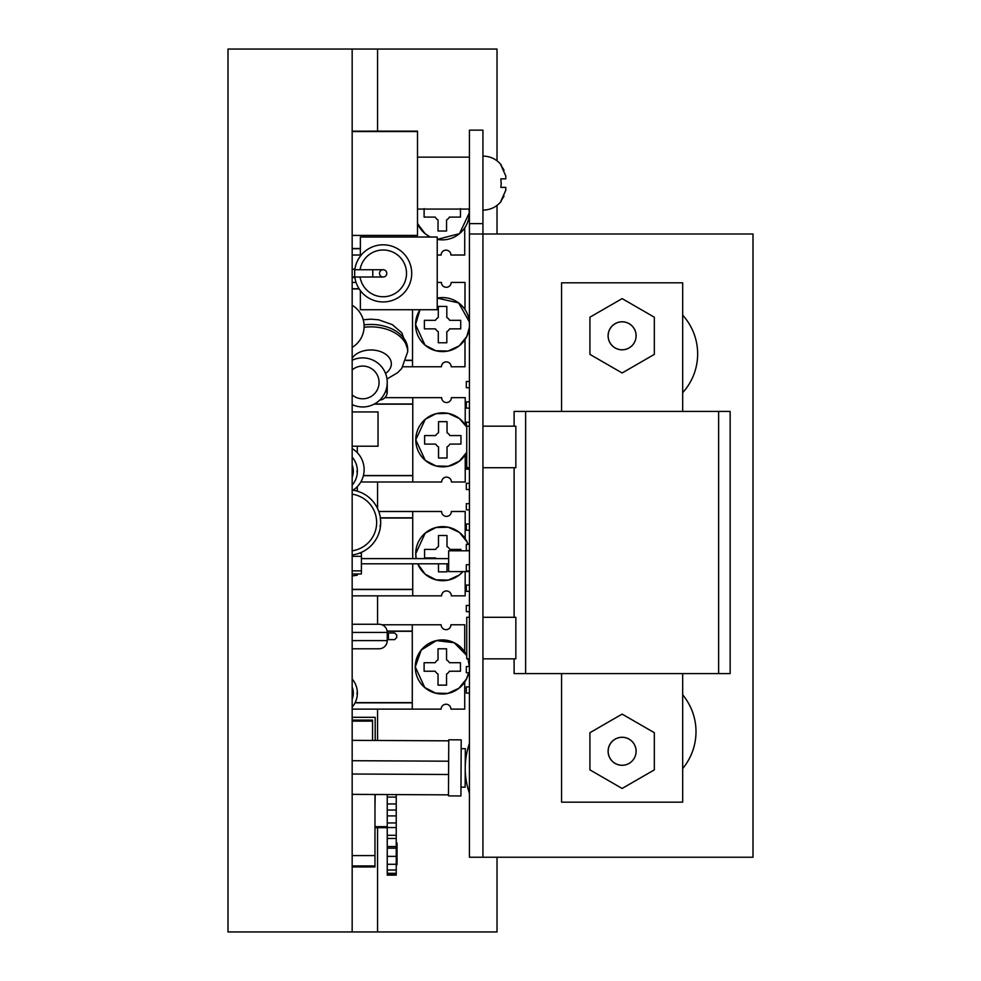 <?xml version="1.0" encoding="UTF-8"?>
<svg xmlns="http://www.w3.org/2000/svg" width="981" height="981" viewBox="0 0 981 981"><rect width="100%" height="100%" fill="white"/><g stroke="black" fill="none" stroke-linecap="round" stroke-linejoin="round"><path stroke-width="1.47" d="M352.167 404.589A24.537 24.537 0 0 0 387.237 382.431A24.537 24.537 0 0 0 352.167 360.26M352.167 648.784L379.058 648.784A8.179 8.179 0 0 0 387.237 640.605L352.167 640.605M352.167 632.426L387.237 632.426A8.179 8.179 0 0 0 379.058 624.247L352.167 624.247M379.733 400.089A8.179 8.179 0 0 0 387.237 391.934L385.325 391.934M386.784 273.368A3.63 3.63 0 0 1 383.154 277.01A3.63 3.63 0 0 1 379.512 273.368A3.63 3.63 0 0 0 383.154 277.01A3.63 3.63 0 0 0 386.784 273.368A3.63 3.63 0 0 0 383.154 269.738A3.63 3.63 0 0 0 379.512 273.368A3.63 3.63 0 0 1 383.154 269.738A3.63 3.63 0 0 1 386.784 273.368A3.63 3.63 0 0 0 383.154 269.738A3.63 3.63 0 0 0 379.512 273.368M411.713 273.368A28.559 28.559 0 0 1 384.969 301.878A28.559 28.559 0 0 1 354.815 277.01A28.559 28.559 0 0 0 384.969 301.878A28.559 28.559 0 0 0 411.713 273.368A28.559 28.559 0 0 0 384.969 244.87A28.559 28.559 0 0 0 354.815 269.738M354.889 277.525L352.167 277.525L354.889 277.525M354.889 269.223L352.167 269.223M360.37 290.609L360.37 309.726L437.232 309.726L437.232 237.022L360.37 237.022L360.37 256.139M357.305 573.971L357.305 575.209L352.167 575.933M396.729 637.54L394.644 639.624L388.415 639.624L388.415 632.978L394.644 632.978L396.729 635.05L396.729 637.54M387.237 639.624L388.415 639.624M387.237 632.978L388.415 632.978M396.238 863.648L397.047 863.648L397.047 843.022L396.238 843.022M396.238 849.571L397.047 849.571M387.237 803.954L387.237 797.087L396.238 797.087L396.238 803.954L387.237 803.954L387.237 810.048L396.238 810.048L396.238 815.898L387.237 815.898L387.237 810.048M396.238 803.954L396.238 810.048M387.237 864.286L396.238 864.286L396.238 870L387.237 870L387.237 856.364L396.238 856.364L396.238 864.286M396.238 870L396.238 873.298L387.237 873.298L387.237 870M387.237 848.185L387.237 846.578L396.238 846.578L396.238 848.185L387.237 848.185L387.237 856.364M396.238 848.185L396.238 856.364M387.237 838.448L387.237 835.285L396.238 835.285L396.238 838.448L387.237 838.448L387.237 846.578M396.238 838.448L396.238 846.578M387.237 827.547L387.237 822.949L396.238 822.949L396.238 827.547L387.237 827.547L387.237 835.285M396.238 827.547L396.238 835.285M387.237 822.949L387.237 815.898M396.238 815.898L396.238 822.949M387.237 797.087L387.237 794.536M396.238 794.585L396.238 797.087M387.237 874.108L396.238 874.108L387.237 874.341L387.237 873.298M396.238 874.108L396.238 873.298M352.167 720.103L372.559 720.103L372.559 740.459M375.183 740.471L375.183 717.319L352.167 717.319M375.183 794.475L374.975 807.853M352.167 865.929L374.975 865.929L374.975 794.475M352.167 855.579L374.975 855.579M396.238 864.69L397.047 864.69L397.047 863.648M396.238 874.341L396.238 875.138L387.237 875.138L387.237 874.341M372.559 721.133L352.167 721.133M352.167 866.959L374.975 866.959L374.975 865.929M380.665 523.989L379.99 526.466M380.407 526.662L380.432 526.662A32.716 32.716 0 0 1 380.407 526.871L380.407 526.871A32.716 32.716 0 0 0 380.432 526.662L380.432 526.662A32.716 32.716 0 0 1 352.167 554.964M380.432 526.662A32.716 32.716 0 0 1 380.407 526.871L380.297 526.871A32.606 32.606 0 0 0 380.567 523.646L380.677 523.646A32.716 32.716 0 0 1 380.493 526.172M380.407 518.152L380.493 518.851A32.716 32.716 0 0 1 380.677 523.646M352.167 490.071A32.716 32.716 0 0 1 380.432 518.36L380.407 518.36M380.493 518.851A32.716 32.716 0 0 1 380.677 521.389L380.567 521.389A32.606 32.606 0 0 0 380.321 518.36M356.876 693.077L357.292 695.124A21.472 21.472 0 0 1 352.167 707.105A21.472 21.472 0 0 0 357.292 695.063L357.292 691.041A21.472 21.472 0 0 0 352.167 679.06A21.472 21.472 0 0 1 357.292 691.102M357.292 695.124L357.292 695.063A21.472 21.472 0 0 1 352.167 707.105M357.391 693.077L357.292 691.041M356.876 471.138L357.292 473.185A21.472 21.472 0 0 1 352.167 485.166A21.472 21.472 0 0 0 357.292 473.124L357.292 469.102A21.472 21.472 0 0 0 352.167 457.121A21.472 21.472 0 0 1 357.292 469.163M357.292 473.185L357.292 473.124A21.472 21.472 0 0 1 352.167 485.166M357.391 471.138L357.292 469.102M352.167 448.599A24.537 24.537 0 0 1 353.037 490.193M352.167 305.25A24.537 24.537 0 0 1 352.167 347.384M357.305 446.22L357.305 452.682M357.305 486.65L357.305 491.15M352.167 573.971L361.413 573.971L361.413 553.198L359.316 553.198M352.167 570.856L361.413 570.856M352.167 556.313L361.413 556.313M352.167 446.22L378.028 446.22L378.028 411.934L352.167 411.934M402.958 366.759L412.535 366.759L412.535 309.726M352.167 282.418L356.054 282.418M464.994 339.622L464.994 366.759L451.174 366.759A4.88 4.88 0 0 0 446.294 361.879A4.88 4.88 0 0 0 441.413 366.759L412.535 366.759M437.232 282.418L441.413 282.418A4.88 4.88 0 0 0 446.294 287.298A4.88 4.88 0 0 0 451.174 282.418L464.994 282.418L464.994 309.567M412.719 558.606L412.719 511.493L441.597 511.493A4.88 4.88 0 0 0 446.478 516.386A4.88 4.88 0 0 0 451.358 511.493L465.178 511.493L465.178 538.643M352.167 595.847L412.719 595.847L412.719 563.793M378.789 511.493L412.719 511.493M465.178 571.592L465.178 595.847L451.358 595.847A4.88 4.88 0 0 0 446.478 590.954A4.88 4.88 0 0 0 441.597 595.847L412.719 595.847M360.8 482.002L412.768 482.002L412.768 397.661L441.646 397.661A4.88 4.88 0 0 0 446.527 402.541A4.88 4.88 0 0 0 451.407 397.661L465.227 397.661L465.227 424.798M384.908 397.661L412.768 397.661M465.227 454.865L465.227 482.002L451.407 482.002A4.88 4.88 0 0 0 446.527 477.122A4.88 4.88 0 0 0 441.646 482.002L412.768 482.002M352.167 709.128L412.278 709.128L412.278 624.787L441.143 624.787A4.88 4.88 0 0 0 446.024 629.667A4.88 4.88 0 0 0 450.917 624.787L464.724 624.787L464.724 651.924M381.977 624.787L412.278 624.787M464.724 681.991L464.724 709.128L450.917 709.128A4.88 4.88 0 0 0 446.024 704.248A4.88 4.88 0 0 0 441.143 709.128L412.278 709.128M412.265 237.022L412.265 235.428M352.167 255.023L360.37 255.023M464.724 227.886L464.724 255.023L450.917 255.023A4.88 4.88 0 0 0 446.024 250.143A4.88 4.88 0 0 0 441.143 255.023L437.232 255.023M497.024 160.798L497.024 49.05L227.997 49.05L227.997 931.95L497.024 931.95L497.024 857.235M497.024 234.005L497.024 205.421M377.575 931.95L377.575 827.706M377.575 740.483L377.575 709.128M377.575 624.247L377.575 595.847M377.575 508.563L377.575 482.002M377.575 131.147L377.575 49.05M352.167 931.95L352.167 49.05M417.501 223.57A27.002 27.002 0 0 0 430.23 237.022L425.08 233.662L417.501 223.57M437.232 239.389A27.002 27.002 0 0 0 469.028 209.076L469.298 212.852L459.513 233.662L437.232 239.389M460.469 208.597L460.469 217.108L449.408 217.108A8.289 8.289 0 0 1 446.551 219.965L446.551 231.026L438.029 231.026L438.029 219.965A8.289 8.289 0 0 1 435.172 217.108L424.111 217.108L424.111 208.597M415.552 324.588A27.002 27.002 0 0 0 441.266 351.566A27.002 27.002 0 0 0 469.433 327.176L466.809 336.471L459.108 345.937L448.023 351.039L435.834 350.757L425.018 345.128L415.552 324.588A27.002 27.002 0 0 1 420.003 309.726L415.552 324.588M460.727 324.588L460.727 328.856L449.666 328.856A8.289 8.289 0 0 1 446.809 331.713L446.809 342.774L438.299 342.774L438.299 331.713A8.289 8.289 0 0 1 435.441 328.856L424.381 328.856L424.381 320.333L435.441 320.333A8.289 8.289 0 0 1 438.299 317.476L438.299 306.415L446.809 306.415L446.809 317.476A8.289 8.289 0 0 1 449.666 320.333L460.727 320.333L460.727 324.588M469.433 322.013A27.002 27.002 0 0 0 437.232 298.114L458.642 302.908L469.433 322.013M415.785 439.831A27.002 27.002 0 0 0 466.735 452.315L459.341 461.168L448.268 466.282L436.067 465.987L425.251 460.371L415.785 439.831A27.002 27.002 0 0 1 466.318 426.588L459.341 418.495L448.268 413.393L436.067 413.675L425.251 419.292L415.785 439.831M460.96 439.831L460.96 444.086L449.899 444.086A8.289 8.289 0 0 1 447.042 446.944L447.042 458.017L438.532 458.017L438.532 446.944A8.289 8.289 0 0 1 435.674 444.086L424.614 444.086L424.614 435.576L435.674 435.576A8.289 8.289 0 0 1 438.532 432.719L438.532 421.658L447.042 421.658L447.042 432.719A8.289 8.289 0 0 1 449.899 435.576L460.96 435.576L460.96 439.831M415.736 553.676A27.002 27.002 0 0 0 416.189 558.606L415.736 553.676A27.002 27.002 0 0 1 468.096 544.369L466.993 541.794L459.292 532.327L448.219 527.226L436.018 527.508L425.202 533.137L415.736 553.676M417.698 563.793A27.002 27.002 0 0 0 462.946 571.592L459.292 575.013L448.219 580.114L436.018 579.832L425.202 574.204L417.698 563.793M446.993 563.793L446.993 571.849L438.482 571.849L438.482 563.793M460.911 550.807L460.911 549.409L449.85 549.409A8.289 8.289 0 0 0 446.993 546.552L446.993 535.491L438.482 535.491L438.482 546.552A8.289 8.289 0 0 0 435.625 549.409L424.565 549.409L424.565 557.931L435.625 557.931A8.289 8.289 0 0 0 436.067 558.606M415.282 666.957A27.002 27.002 0 0 0 468.673 672.758L466.539 678.84L458.838 688.294L447.765 693.408L435.576 693.113L424.748 687.497L415.282 666.957A27.002 27.002 0 0 1 466.735 655.48L454.178 642.714L436.41 640.605L421.217 650.072L415.282 666.957M460.469 666.957L460.469 671.225L449.408 671.225A8.289 8.289 0 0 1 446.551 674.07L446.551 685.143L438.029 685.143L438.029 674.07A8.289 8.289 0 0 1 435.172 671.225L424.111 671.225L424.111 662.702L435.172 662.702A8.289 8.289 0 0 1 438.029 659.845L438.029 648.784L446.551 648.784L446.551 659.845A8.289 8.289 0 0 1 449.408 662.702L460.469 662.702L460.469 666.957M469.298 666.528A27.002 27.002 0 0 0 468.047 658.84L469.298 666.528M352.167 235.428L417.501 235.428L417.501 131.147L352.167 131.16L417.501 131.147M352.167 131.552L417.501 131.552L352.167 131.552M352.167 131.344L417.501 131.307M352.167 131.393L417.501 131.393L352.167 131.405M352.167 131.442L417.501 131.442L352.167 131.454M352.167 131.503L417.501 131.503L352.167 131.503M352.167 131.196L417.501 131.196L352.167 131.209M417.501 131.295L352.167 131.295M469.433 571.592L448.66 571.592L448.66 550.807L469.433 550.807M361.413 563.793L448.66 563.793M361.413 558.606L448.66 558.606M482.934 230.964L482.934 130.142L469.433 130.142L469.433 234.005L482.934 234.005L482.934 230.964M469.433 234.005L469.433 857.235L482.934 857.235L482.934 234.005L753.003 234.005L753.003 857.235L482.934 857.235M469.433 387.74L466.318 387.74L466.318 381.499L469.433 381.499M469.433 530.243L466.318 530.243L466.318 524.013L469.433 524.013M469.433 509.887L466.318 509.887L466.318 503.658L469.433 503.658M469.433 489.531L466.318 489.531L466.318 483.302L469.433 483.302M469.433 469.176L466.318 469.176L466.735 462.934M466.735 448.808L466.735 442.578M466.735 428.452L466.318 422.222L469.433 422.222M469.433 408.096L466.318 408.096L466.318 401.867L469.433 401.867M469.433 570.967L466.318 570.967L466.318 564.725L469.433 564.725M469.433 550.599L466.318 550.599L466.318 544.369L469.433 544.369M469.433 693.113L466.318 693.113L466.318 686.884L469.433 686.884M469.433 672.758L466.318 672.758L466.318 666.528L469.433 666.528M466.735 652.402L466.735 646.16M466.735 632.034L466.735 625.804M469.433 611.678L466.318 611.678L466.318 605.449L469.433 605.449M469.433 591.322L466.318 591.322L466.318 585.093L469.433 585.093M469.433 793.261A76.15 76.15 0 0 1 469.433 743.365M448.758 739.797L448.476 795.885L460.935 795.959L461.217 739.87L448.758 739.797M352.167 794.365L448.476 794.855M448.575 774.5L352.167 774.009M352.167 760.704L448.648 761.195M448.746 740.839L352.167 740.348M460.984 787.154L465.129 787.179L465.325 748.687L461.18 748.662M500.837 187.371L501.242 183.116L500.837 187.371L505.791 187.371L505.791 190.228L500.837 201.289L504.038 196.077M504.038 170.142L500.837 164.931L505.791 175.991L505.791 178.849L500.837 178.849L501.217 184.085M514.105 426.171L514.105 411.419L730.146 411.419L730.146 673.591L514.105 673.591L514.105 658.84M482.934 467.716L515.847 467.716L515.847 426.171L482.934 426.171M469.433 426.171L466.735 426.171L466.735 467.716L469.433 467.716M514.105 467.716L514.105 617.294M482.934 617.294L515.847 617.294L515.847 658.84L482.934 658.84M469.433 617.294L466.735 617.294L466.735 658.84L469.433 658.84M682.678 694.818A57.646 57.646 0 0 1 682.678 768.54M561.573 411.419L561.573 282.822L682.678 282.822L682.678 411.419M682.678 673.591L682.678 802.176L561.573 802.176L561.573 673.591M682.678 315.159A57.646 57.646 0 0 1 682.678 392.67M636.093 751.287A13.967 13.967 0 0 1 622.126 765.254A13.967 13.967 0 0 1 608.159 751.287A13.967 13.967 0 0 1 622.126 737.307A13.967 13.967 0 0 1 636.093 751.287A14.028 14.028 0 0 1 622.126 765.303A14.028 14.028 0 0 1 608.097 751.287A14.028 14.028 0 0 1 622.126 737.258A14.028 14.028 0 0 1 636.142 751.287M636.093 335.796A13.967 13.967 0 0 1 622.126 349.776A13.967 13.967 0 0 1 608.159 335.796A13.967 13.967 0 0 1 622.126 321.829A13.967 13.967 0 0 1 636.093 335.796A14.028 14.028 0 0 1 622.126 349.825A14.028 14.028 0 0 1 608.097 335.796A14.028 14.028 0 0 1 622.126 321.78A14.028 14.028 0 0 1 636.142 335.796M654.327 317.206L654.327 354.386L622.126 372.976L589.924 354.386L589.924 317.206L622.126 298.616L654.327 317.206M654.327 732.697L654.327 769.877L622.126 788.466L589.924 769.877L589.924 732.697L622.126 714.107L654.327 732.697M362.7 406.968A24.537 24.537 0 0 0 387.237 382.431A24.537 24.537 0 0 0 362.7 357.893M352.167 369.911A16.358 16.358 0 0 1 379.058 382.431A16.358 16.358 0 0 1 352.167 394.951M352.167 358.224A20.442 13.832 0 0 1 375.098 350.266A20.442 13.832 0 0 1 391.333 363.804A20.442 13.832 0 0 1 385.533 373.442M364.086 324.87A36.8 24.905 0 0 1 370.879 324.453A36.8 24.905 0 0 1 407.691 349.346L401.854 332.817L392.253 324.613L378.641 319.806L370.757 319.156L363.252 319.794M386.992 378.997L397.636 372.694L401.769 368.402L407.691 351.762A36.8 24.905 180 0 0 370.879 326.857A36.8 24.905 180 0 0 364.11 327.286M372.768 277.01L352.167 277.01L354.668 277.01L354.668 269.738L372.768 269.738L372.768 277.01L383.154 277.01M360.064 269.738A23.372 23.372 0 0 1 384.969 250.069A23.372 23.372 0 0 1 406.514 273.368A23.372 23.372 0 0 1 384.969 296.679A23.372 23.372 0 0 1 360.064 277.01M352.167 494.191A28.621 28.621 0 0 1 352.167 550.832M380.677 521.389A32.716 32.716 0 0 1 380.689 522.517M352.167 686.933A17.376 17.376 0 0 1 352.167 699.232M352.167 464.994A17.376 17.376 0 0 1 352.167 477.293M359.058 288.721L352.167 288.721M412.535 360.26L406.244 360.26M406.171 360.456L412.535 360.456M352.167 288.929L359.193 288.929M412.719 517.809L380.358 517.809M412.719 589.336L352.167 589.336M352.167 589.544L412.719 589.544M380.383 518.005L412.719 518.005M412.768 403.964L374.46 403.964M412.768 475.503L363.424 475.503M363.375 475.699L412.768 475.699M374.08 404.172L412.768 404.172M412.278 631.09L387.127 631.09M412.278 702.629L355.147 702.629M355.048 702.825L412.278 702.825M387.164 631.298L412.278 631.298M360.37 248.512L352.167 248.512M352.167 248.72L360.37 248.72M469.433 223.619L482.934 223.619M718.632 411.419L718.632 673.591M525.62 411.419L525.62 673.591M387.237 640.605L387.237 632.426M387.237 391.934L387.237 383.755M407.691 351.762L407.691 349.346M372.768 269.738L383.154 269.738M374.975 826.664L387.237 826.664M374.975 827.706L387.237 827.706M482.934 210.118C490.39 209.983 496.496 207.04 501.242 201.289C496.496 207.04 490.39 209.983 482.934 210.118M482.934 156.102C490.39 156.237 496.496 159.18 501.242 164.931C496.496 159.18 490.39 156.237 482.934 156.102M469.433 209.076L417.501 209.076M469.433 157.144L417.501 157.144"/></g></svg>
